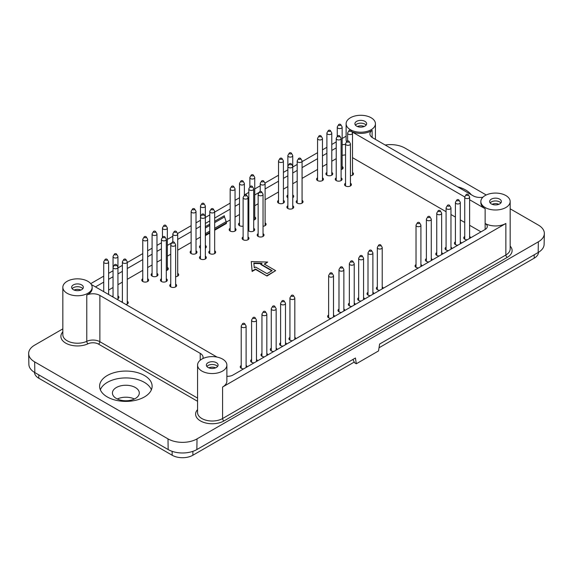 <?xml version="1.0" encoding="UTF-8"?>
<svg xmlns="http://www.w3.org/2000/svg" width="573" height="573" viewBox="0 0 573 573"><rect width="100%" height="100%" fill="white"/><g stroke="black" fill="none" stroke-linecap="round" stroke-linejoin="round"><path stroke-width="0.86" d="M351.779 131.718L464.767 196.954M469.616 199.755L485.138 208.715A14.654 8.459 0 0 1 480.847 202.727L480.847 201.531A14.654 8.459 180 0 1 495.502 193.072A14.654 8.459 180 0 1 510.163 201.531A14.654 8.459 180 0 1 501.11 209.353A14.654 8.459 180 0 1 485.138 207.519A14.654 8.459 180 0 1 480.847 201.531M91.343 284.523L217.038 357.086M485.138 229.458L485.138 223.47A7.327 4.233 0 0 1 487.286 226.464A7.327 4.233 0 0 1 485.138 229.458L232.953 375.057A7.327 4.233 180 0 1 226.879 376.26M336.222 147.898L331.781 150.463M326.897 153.278L322.456 155.849M317.564 158.664L302.071 167.61M297.186 170.432L292.746 172.996M287.861 175.818L283.413 178.382M278.528 181.204L265.106 188.954M259.247 192.335L254.741 194.935M248.818 198.358L248.009 198.824M239.493 203.744L235.052 206.309M230.167 209.131L214.667 218.077M209.782 220.892L205.342 223.456M200.457 226.278L196.016 228.842M191.131 231.664L177.702 239.414M171.843 242.802L167.337 245.402M161.421 248.818L156.973 251.382M152.089 254.204L147.648 256.768M142.763 259.59L127.263 268.536M122.378 271.358L117.938 273.923M113.053 276.738L108.612 279.309M103.727 282.124L95.462 286.901M215.57 367.866A5.128 2.958 0 0 0 208.88 367.866M492.157 204.31A5.128 2.958 180 0 1 498.847 204.31M217.568 366.476A5.866 3.388 0 0 0 208.078 365.481A5.866 3.388 0 0 0 206.882 366.476M490.166 202.928A5.866 3.388 180 0 1 491.362 201.932A5.866 3.388 180 0 1 500.845 202.928M74.153 290.074A5.128 2.958 180 0 1 80.843 290.074M364.12 126.526A5.128 2.958 0 0 0 357.43 126.526M208.078 362.688A5.866 3.388 0 0 0 206.366 365.08A5.866 3.388 0 0 0 212.225 368.468A5.866 3.388 0 0 0 218.091 365.08A5.866 3.388 0 0 0 214.467 361.957A5.866 3.388 0 0 0 208.078 362.688M491.362 199.139A5.866 3.388 180 0 1 497.751 198.408A5.866 3.388 180 0 1 501.368 201.531A5.866 3.388 180 0 1 495.502 204.919A5.866 3.388 180 0 1 489.643 201.531A5.866 3.388 180 0 1 491.362 199.139M72.155 288.692A5.866 3.388 180 0 1 73.351 287.696A5.866 3.388 180 0 1 82.834 288.692M366.118 125.143A5.866 3.388 0 0 0 356.628 124.148A5.866 3.388 0 0 0 355.432 125.143M352.975 359.429L354.58 362.773L356.306 363.776L378.538 350.934L379.613 344.051L538.176 252.5A20.291 11.711 0 0 0 544.121 244.363L544.35 233.591A20.521 11.847 0 0 0 538.341 225.067L510.163 208.801M222.589 359.099A14.654 8.459 0 0 0 206.617 357.266A14.654 8.459 0 0 0 197.57 365.08A14.654 8.459 0 0 0 212.225 373.546A14.654 8.459 0 0 0 226.879 365.08A14.654 8.459 0 0 0 222.589 359.099M214.667 222.625L224.537 216.923L226.17 221.644A2.929 1.69 60 0 1 226.392 222.84L226.392 223.47L214.667 230.239M205.342 233.318L205.442 233.612A2.929 1.69 60 0 1 205.664 234.808L205.664 235.439L209.782 233.061M226.879 365.08L226.879 381.038A14.654 8.459 180 0 1 222.589 387.026L505.866 223.47L505.866 254.985L222.589 418.534A14.654 8.459 180 0 1 206.617 420.374A14.654 8.459 180 0 1 197.57 412.553L197.57 365.08M92.153 287.295A14.654 8.459 180 0 1 77.498 295.761A14.654 8.459 180 0 1 62.837 287.295A14.654 8.459 180 0 1 71.89 279.481A14.654 8.459 180 0 1 87.862 281.314A14.654 8.459 180 0 1 92.153 287.295L92.153 288.491A14.654 8.459 0 0 1 86.774 295.045A9.77 5.644 0 0 1 99.867 295.424L200.221 353.362A9.77 5.644 180 0 1 203.086 357.351A9.77 5.644 180 0 1 202.849 358.576M81.638 289.687A5.866 3.388 180 0 1 75.249 290.425A5.866 3.388 180 0 1 71.632 287.295A5.866 3.388 180 0 1 77.498 283.914A5.866 3.388 180 0 1 83.357 287.295A5.866 3.388 180 0 1 81.638 289.687M351.7 131.589A14.654 8.459 180 0 0 372.121 130.3A9.77 5.644 180 0 0 369.914 133.867A9.77 5.644 180 0 0 372.779 137.857L473.133 195.801A9.77 5.644 0 0 0 482.91 197.205M364.922 126.139A5.866 3.388 0 0 0 366.634 123.747A5.866 3.388 0 0 0 360.775 120.366A5.866 3.388 0 0 0 354.909 123.747A5.866 3.388 0 0 0 358.533 126.877A5.866 3.388 0 0 0 364.922 126.139M62.837 328.866L34.659 345.139A20.521 11.847 0 0 0 28.65 353.663L28.879 364.428A20.291 11.711 0 0 0 34.824 372.572L168.168 449.554A20.291 11.711 180 0 0 196.861 449.554L355.432 358.01L356.306 363.776M28.65 353.663A20.521 11.847 0 0 0 34.659 361.892L168.004 438.882A20.521 11.847 180 0 0 197.026 438.882L538.341 241.82A20.521 11.847 0 0 0 544.35 233.591M385.171 145.012A20.521 11.847 180 0 1 404.996 148.085L486.226 194.985M224.537 216.923A2.929 1.69 60 0 1 224.315 215.727L214.667 221.3M485.138 208.715L485.138 223.47A14.654 8.459 0 0 0 505.866 223.47M471.228 194.698A26.265 15.163 0 0 0 465.713 190.014A26.265 15.163 0 0 0 457.598 186.827M144.432 375.501A26.265 15.163 0 0 0 115.66 372.257A26.265 15.163 0 0 0 99.602 386.41A26.265 15.163 0 0 0 125.859 401.387A26.265 15.163 0 0 0 152.117 386.41A26.265 15.163 0 0 0 144.432 375.501M151.379 389.805A26.114 15.077 0 0 0 144.324 382.341A26.114 15.077 0 0 0 118.504 378.538A26.114 15.077 0 0 0 100.339 389.805M350.411 129.734A14.654 8.459 0 0 0 366.383 131.568A14.654 8.459 0 0 0 375.43 123.747A14.654 8.459 0 0 0 360.775 115.288A14.654 8.459 0 0 0 346.121 123.747A14.654 8.459 0 0 0 350.411 129.734M342.145 144.84A7.327 4.233 180 0 1 345.548 144.453M346.629 141.911A14.654 8.459 180 0 1 346.121 139.705L346.121 123.747M90.72 283.649L103.727 276.143M108.612 273.321L113.053 270.757M117.938 267.935L122.378 265.371M127.263 262.549L142.763 253.603M147.648 250.781L152.089 248.216M156.973 245.402L161.421 242.837M167.337 239.414L172.817 236.255M177.523 233.54L191.131 225.683M196.016 222.861L200.457 220.297M205.342 217.475L209.782 214.911M214.667 212.089L230.167 203.143M235.052 200.321L239.493 197.757M244.377 194.935L248.818 192.37M254.741 188.954L260.221 185.788M264.919 183.081L278.528 175.223M283.413 172.401L287.861 169.837M292.746 167.015L297.186 164.451M302.071 161.629L317.564 152.683M322.456 149.861L326.897 147.297M331.781 144.475L336.222 141.911M342.145 138.494L346.121 136.202M116.362 398.493A13.437 7.757 180 0 1 112.423 393.006A13.437 7.757 180 0 1 125.859 385.249A13.437 7.757 180 0 1 139.296 393.006A13.437 7.757 180 0 1 131.002 400.176A13.437 7.757 180 0 1 116.362 398.493M117.307 398.987A13.437 7.757 180 0 1 134.411 398.987M379.032 347.761L534.194 258.179A14.654 8.459 0 0 0 538.484 252.321M34.516 372.386A14.654 8.459 0 0 0 38.806 378.244L172.151 455.234A14.654 8.459 0 0 0 192.879 455.234L354.243 362.072M271.817 270.843L260.765 264.461L262.069 263.308L253.846 263.057L254.276 267.806L255.579 267.054L266.982 273.636L272.161 270.642L260.765 264.06M261.41 263.687L253.882 263.458M266.982 275.627L275.62 270.642L264.217 264.06L267.67 262.069L251.261 261.567L252.127 271.043L255.579 269.045L266.982 276.028L275.62 270.642M264.561 264.26L267.67 262.069M251.261 261.567L252.127 271.444L255.579 269.446L266.982 276.028M252.127 271.043L252.127 271.444M255.579 269.045L255.579 269.446M336.222 158.664L331.781 161.228M326.897 164.05L322.456 166.614M317.564 169.436L302.071 178.382M297.186 181.204L292.746 183.768M287.861 186.59L283.413 189.154M278.528 191.976L265.106 199.726M258.151 203.744L254.741 205.707M248.818 209.131L248.009 209.596M239.493 214.51L235.052 217.074M230.167 219.896L226.306 222.123M200.457 237.05L196.016 239.614M191.131 242.436L177.702 250.186M170.747 254.204L167.337 256.167M161.421 259.59L156.973 262.155M152.089 264.977L147.648 267.541M142.763 270.356L127.263 279.309M122.378 282.124L117.938 284.688M113.053 287.51L108.612 290.074M345.548 154.989A6.353 3.667 0 0 0 342.145 155.448M480.998 231.85L469.616 225.282M464.732 222.46L460.291 219.896M455.406 217.074L450.965 214.51M446.08 211.695L352.51 157.668M332.29 174.808A3.417 1.977 0 0 0 331.781 174.421M326.897 174.421A3.417 1.977 0 0 0 326.388 174.808M326.897 172.43A3.417 1.977 0 0 0 325.915 173.812A3.417 1.977 0 0 0 326.918 175.209A3.417 1.977 0 0 0 330.642 175.632A3.417 1.977 0 0 0 332.755 173.812A3.417 1.977 0 0 0 331.781 172.43M350.941 185.58A3.417 1.977 0 0 0 350.432 185.194M345.548 185.194A3.417 1.977 0 0 0 345.039 185.58M345.548 183.202A3.417 1.977 0 0 0 344.574 184.578A3.417 1.977 0 0 0 345.576 185.974A3.417 1.977 0 0 0 349.301 186.404A3.417 1.977 0 0 0 351.414 184.578A3.417 1.977 0 0 0 350.432 183.202M293.254 197.348A3.417 1.977 0 0 0 292.746 196.962M287.861 196.962A3.417 1.977 0 0 0 287.345 197.348M292.746 197.728A3.417 1.977 0 0 0 293.72 196.346A3.417 1.977 0 0 0 292.746 194.963M287.861 194.963A3.417 1.977 0 0 0 286.88 196.346A3.417 1.977 0 0 0 287.861 197.728M283.921 202.727A3.417 1.977 0 0 0 283.413 202.348M278.528 202.348A3.417 1.977 0 0 0 278.02 202.727M278.528 200.349A3.417 1.977 0 0 0 277.554 201.732A3.417 1.977 0 0 0 278.557 203.129A3.417 1.977 0 0 0 282.281 203.558A3.417 1.977 0 0 0 284.394 201.732A3.417 1.977 0 0 0 283.413 200.349M255.25 219.287A3.417 1.977 0 0 0 254.741 218.9M253.703 220.089A3.417 1.977 0 0 0 255.723 218.284A3.417 1.977 0 0 0 254.741 216.909M239.493 224.881A3.417 1.977 0 0 0 238.984 225.268M239.493 222.89A3.417 1.977 0 0 0 238.518 224.272A3.417 1.977 0 0 0 239.514 225.669A3.417 1.977 0 0 0 243.117 226.12M263.544 236.04A3.417 1.977 0 0 0 263.036 235.653M258.151 235.653A3.417 1.977 0 0 0 257.642 236.04M258.151 233.662A3.417 1.977 0 0 0 257.17 235.045A3.417 1.977 0 0 0 258.172 236.441A3.417 1.977 0 0 0 261.897 236.864A3.417 1.977 0 0 0 264.01 235.045A3.417 1.977 0 0 0 263.036 233.662M248.517 239.328A3.417 1.977 0 0 0 248.009 238.948M243.117 238.948A3.417 1.977 0 0 0 242.608 239.328M243.117 236.95A3.417 1.977 0 0 0 242.143 238.332A3.417 1.977 0 0 0 243.145 239.729A3.417 1.977 0 0 0 246.87 240.159A3.417 1.977 0 0 0 248.983 238.332A3.417 1.977 0 0 0 248.009 236.95M215.176 253.194A3.417 1.977 0 0 0 214.667 252.808M209.782 252.808A3.417 1.977 0 0 0 209.274 253.194M209.782 250.809A3.417 1.977 0 0 0 208.808 252.192A3.417 1.977 0 0 0 209.804 253.588A3.417 1.977 0 0 0 213.536 254.018A3.417 1.977 0 0 0 215.649 252.192A3.417 1.977 0 0 0 214.667 250.809M205.85 258.573A3.417 1.977 0 0 0 205.342 258.194M200.457 258.194A3.417 1.977 0 0 0 199.948 258.573M200.457 256.195A3.417 1.977 0 0 0 199.476 257.578A3.417 1.977 0 0 0 200.478 258.975A3.417 1.977 0 0 0 204.21 259.404A3.417 1.977 0 0 0 206.316 257.578A3.417 1.977 0 0 0 205.342 256.195M178.21 275.728A3.417 1.977 0 0 0 177.702 275.348M175.632 276.695A3.417 1.977 0 0 0 178.683 274.732A3.417 1.977 0 0 0 177.702 273.35M166.815 281.114A3.417 1.977 0 0 0 166.306 280.727M161.421 280.727A3.417 1.977 0 0 0 160.913 281.114M161.421 278.736A3.417 1.977 0 0 0 160.44 280.118A3.417 1.977 0 0 0 161.443 281.515A3.417 1.977 0 0 0 165.167 281.945A3.417 1.977 0 0 0 167.28 280.118A3.417 1.977 0 0 0 166.306 278.736M148.156 281.114A3.417 1.977 0 0 0 147.648 280.727M142.763 280.727A3.417 1.977 0 0 0 142.254 281.114M142.763 278.736A3.417 1.977 0 0 0 141.789 280.118A3.417 1.977 0 0 0 142.784 281.515A3.417 1.977 0 0 0 146.516 281.945A3.417 1.977 0 0 0 148.629 280.118A3.417 1.977 0 0 0 147.648 278.736M127.779 303.654A3.417 1.977 0 0 0 127.263 303.267M125.974 304.514A3.417 1.977 0 0 0 128.245 302.659A3.417 1.977 0 0 0 127.263 301.276M122.378 301.276A3.417 1.977 0 0 0 121.605 301.992M241.219 367.494A3.417 1.977 0 0 0 240.71 367.873M241.219 365.495A3.417 1.977 0 0 0 240.245 366.878A3.417 1.977 0 0 0 241.247 368.274A3.417 1.977 0 0 0 243.697 368.854M247.085 366.899A3.417 1.977 0 0 0 247.085 366.878A3.417 1.977 0 0 0 246.104 365.495M251.583 361.506A3.417 1.977 0 0 0 251.074 361.892M251.583 359.515A3.417 1.977 0 0 0 250.609 360.897A3.417 1.977 0 0 0 251.611 362.294A3.417 1.977 0 0 0 254.061 362.867M257.449 360.918A3.417 1.977 0 0 0 257.449 360.897A3.417 1.977 0 0 0 256.468 359.515M261.947 355.525A3.417 1.977 0 0 0 261.438 355.912M261.947 353.527A3.417 1.977 0 0 0 260.973 354.909A3.417 1.977 0 0 0 261.976 356.306A3.417 1.977 0 0 0 264.425 356.886M267.813 354.931A3.417 1.977 0 0 0 267.813 354.909A3.417 1.977 0 0 0 266.832 353.527M271.273 350.139A3.417 1.977 0 0 0 270.764 350.526M271.273 348.148A3.417 1.977 0 0 0 270.298 349.523A3.417 1.977 0 0 0 271.301 350.92A3.417 1.977 0 0 0 273.751 351.5M277.139 349.544A3.417 1.977 0 0 0 277.139 349.523A3.417 1.977 0 0 0 276.157 348.148M280.605 344.753A3.417 1.977 0 0 0 280.097 345.139M280.605 342.761A3.417 1.977 0 0 0 279.624 344.144A3.417 1.977 0 0 0 280.627 345.54A3.417 1.977 0 0 0 283.083 346.113M286.464 344.158A3.417 1.977 0 0 0 286.464 344.144A3.417 1.977 0 0 0 285.49 342.761M289.931 339.366A3.417 1.977 0 0 0 289.422 339.753M289.931 337.375A3.417 1.977 0 0 0 288.95 338.758A3.417 1.977 0 0 0 289.952 340.154A3.417 1.977 0 0 0 292.409 340.727M295.79 338.779A3.417 1.977 0 0 0 295.79 338.758A3.417 1.977 0 0 0 294.816 337.375M328.623 317.034A3.417 1.977 0 0 0 328.114 317.413M328.623 315.035A3.417 1.977 0 0 0 327.641 316.418A3.417 1.977 0 0 0 328.644 317.814A3.417 1.977 0 0 0 331.101 318.395M334.482 316.439A3.417 1.977 0 0 0 334.482 316.418A3.417 1.977 0 0 0 333.507 315.035M338.987 311.046A3.417 1.977 0 0 0 338.478 311.433M338.987 309.055A3.417 1.977 0 0 0 338.006 310.437A3.417 1.977 0 0 0 339.008 311.827A3.417 1.977 0 0 0 341.465 312.407M344.846 310.451A3.417 1.977 0 0 0 344.846 310.437A3.417 1.977 0 0 0 343.872 309.055M349.351 305.065A3.417 1.977 0 0 0 348.842 305.445M349.351 303.067A3.417 1.977 0 0 0 348.37 304.449A3.417 1.977 0 0 0 349.372 305.846A3.417 1.977 0 0 0 351.829 306.426M355.21 304.471A3.417 1.977 0 0 0 355.21 304.449A3.417 1.977 0 0 0 354.236 303.067M358.677 299.679A3.417 1.977 0 0 0 358.168 300.066M358.677 297.681A3.417 1.977 0 0 0 357.702 299.063A3.417 1.977 0 0 0 358.698 300.46A3.417 1.977 0 0 0 361.155 301.04M364.543 299.085A3.417 1.977 0 0 0 364.543 299.063A3.417 1.977 0 0 0 363.561 297.681M368.002 294.293A3.417 1.977 0 0 0 367.494 294.68M368.002 292.302A3.417 1.977 0 0 0 367.028 293.677A3.417 1.977 0 0 0 368.031 295.074A3.417 1.977 0 0 0 370.48 295.654M373.868 293.698A3.417 1.977 0 0 0 373.868 293.677A3.417 1.977 0 0 0 372.887 292.302M377.335 288.907A3.417 1.977 0 0 0 376.826 289.293M377.335 286.915A3.417 1.977 0 0 0 376.354 288.298A3.417 1.977 0 0 0 377.356 289.694A3.417 1.977 0 0 0 379.806 290.267M383.194 288.312A3.417 1.977 0 0 0 383.194 288.298A3.417 1.977 0 0 0 382.22 286.915M416.027 266.567A3.417 1.977 0 0 0 415.518 266.954M416.027 264.576A3.417 1.977 0 0 0 415.045 265.958A3.417 1.977 0 0 0 416.048 267.355A3.417 1.977 0 0 0 418.498 267.928M421.886 265.979A3.417 1.977 0 0 0 421.886 265.958A3.417 1.977 0 0 0 420.911 264.576M426.391 260.586A3.417 1.977 0 0 0 425.875 260.973M426.391 258.588A3.417 1.977 0 0 0 425.41 259.97A3.417 1.977 0 0 0 426.412 261.367A3.417 1.977 0 0 0 428.862 261.947M432.25 259.992A3.417 1.977 0 0 0 432.25 259.97A3.417 1.977 0 0 0 431.276 258.588M436.748 254.605A3.417 1.977 0 0 0 436.239 254.985M436.748 252.607A3.417 1.977 0 0 0 435.774 253.989A3.417 1.977 0 0 0 436.776 255.386A3.417 1.977 0 0 0 439.226 255.966M442.614 254.011A3.417 1.977 0 0 0 442.614 253.989A3.417 1.977 0 0 0 441.64 252.607M446.08 249.219A3.417 1.977 0 0 0 445.572 249.599M446.08 247.221A3.417 1.977 0 0 0 445.099 248.603A3.417 1.977 0 0 0 446.102 250A3.417 1.977 0 0 0 448.559 250.58M451.939 248.625A3.417 1.977 0 0 0 451.939 248.603A3.417 1.977 0 0 0 450.965 247.221M455.406 243.833A3.417 1.977 0 0 0 454.898 244.22M455.406 241.835A3.417 1.977 0 0 0 454.432 243.217A3.417 1.977 0 0 0 455.428 244.614A3.417 1.977 0 0 0 457.884 245.194M461.272 243.239A3.417 1.977 0 0 0 461.272 243.217A3.417 1.977 0 0 0 460.291 241.835M464.732 238.447A3.417 1.977 0 0 0 464.223 238.834M464.732 236.456A3.417 1.977 0 0 0 463.758 237.831A3.417 1.977 0 0 0 464.76 239.228A3.417 1.977 0 0 0 467.21 239.808M470.598 237.852A3.417 1.977 0 0 0 470.598 237.831A3.417 1.977 0 0 0 469.616 236.456M118.446 298.268A3.417 1.977 0 0 0 117.938 297.881M117.938 298.655A3.417 1.977 0 0 0 118.919 297.272A3.417 1.977 0 0 0 117.938 295.89M113.053 295.89A3.417 1.977 0 0 0 112.272 296.606M176.14 286.5A3.417 1.977 0 0 0 175.632 286.113M170.747 286.113A3.417 1.977 0 0 0 170.238 286.5M170.747 284.122A3.417 1.977 0 0 0 169.766 285.504A3.417 1.977 0 0 0 170.768 286.901A3.417 1.977 0 0 0 174.5 287.324A3.417 1.977 0 0 0 176.606 285.504A3.417 1.977 0 0 0 175.632 284.122M157.482 275.728A3.417 1.977 0 0 0 156.973 275.348M152.089 275.348A3.417 1.977 0 0 0 151.58 275.728M152.089 273.35A3.417 1.977 0 0 0 151.114 274.732A3.417 1.977 0 0 0 152.117 276.129A3.417 1.977 0 0 0 155.842 276.558A3.417 1.977 0 0 0 157.955 274.732A3.417 1.977 0 0 0 156.973 273.35M167.846 269.747A3.417 1.977 0 0 0 167.337 269.36M166.306 270.549A3.417 1.977 0 0 0 168.319 268.751A3.417 1.977 0 0 0 167.337 267.369M196.525 253.194A3.417 1.977 0 0 0 196.016 252.808M191.131 252.808A3.417 1.977 0 0 0 190.616 253.194M191.131 250.809A3.417 1.977 0 0 0 190.15 252.192A3.417 1.977 0 0 0 191.153 253.588A3.417 1.977 0 0 0 194.877 254.018A3.417 1.977 0 0 0 196.99 252.192A3.417 1.977 0 0 0 196.016 250.809M205.85 247.808A3.417 1.977 0 0 0 205.342 247.421M200.457 247.421A3.417 1.977 0 0 0 199.948 247.808M203.938 203.601A1.096 0.637 180 0 1 202.899 204.439A1.096 0.637 180 0 1 201.861 203.601A1.096 0.637 180 0 1 203.673 203.358A1.096 0.637 180 0 1 203.938 203.601L205.206 205.693A2.442 1.411 180 0 1 205.342 206.158L205.342 248.188A3.417 1.977 0 0 0 206.316 246.813A3.417 1.977 0 0 0 205.342 245.43M200.457 245.43A3.417 1.977 0 0 0 199.476 246.813A3.417 1.977 0 0 0 200.457 248.188L200.457 206.158A2.442 1.411 180 0 1 200.593 205.693L201.861 203.601M235.56 230.654A3.417 1.977 0 0 0 235.052 230.267M230.167 230.267A3.417 1.977 0 0 0 229.658 230.654M230.167 228.276A3.417 1.977 0 0 0 229.186 229.658A3.417 1.977 0 0 0 230.188 231.055A3.417 1.977 0 0 0 233.92 231.478A3.417 1.977 0 0 0 236.026 229.658A3.417 1.977 0 0 0 235.052 228.276M254.211 230.654A3.417 1.977 0 0 0 253.703 230.267M248.818 230.267A3.417 1.977 0 0 0 248.31 230.654M248.009 230.26A3.417 1.977 0 0 0 248.847 231.055A3.417 1.977 0 0 0 252.571 231.478A3.417 1.977 0 0 0 254.684 229.658A3.417 1.977 0 0 0 253.703 228.276M248.818 228.276A3.417 1.977 0 0 0 248.009 229.057M265.614 225.268A3.417 1.977 0 0 0 265.106 224.881M263.036 226.235A3.417 1.977 0 0 0 266.08 224.272A3.417 1.977 0 0 0 265.106 222.89M293.254 208.114A3.417 1.977 0 0 0 292.746 207.734M287.861 207.734A3.417 1.977 0 0 0 287.345 208.114M287.861 205.736A3.417 1.977 0 0 0 286.88 207.118A3.417 1.977 0 0 0 287.882 208.515A3.417 1.977 0 0 0 291.607 208.944A3.417 1.977 0 0 0 293.72 207.118A3.417 1.977 0 0 0 292.746 205.736M302.58 202.727A3.417 1.977 0 0 0 302.071 202.348M297.186 202.348A3.417 1.977 0 0 0 296.678 202.727M297.186 200.349A3.417 1.977 0 0 0 296.205 201.732A3.417 1.977 0 0 0 297.208 203.129A3.417 1.977 0 0 0 300.94 203.558A3.417 1.977 0 0 0 303.045 201.732A3.417 1.977 0 0 0 302.071 200.349M322.964 180.194A3.417 1.977 0 0 0 322.456 179.807M317.564 179.807A3.417 1.977 0 0 0 317.055 180.194M317.564 177.816A3.417 1.977 0 0 0 316.59 179.199A3.417 1.977 0 0 0 317.592 180.588A3.417 1.977 0 0 0 321.317 181.018A3.417 1.977 0 0 0 323.43 179.199A3.417 1.977 0 0 0 322.456 177.816M341.615 180.194A3.417 1.977 0 0 0 341.107 179.807M336.222 179.807A3.417 1.977 0 0 0 335.714 180.194M336.222 177.816A3.417 1.977 0 0 0 335.248 179.199A3.417 1.977 0 0 0 336.244 180.588A3.417 1.977 0 0 0 339.975 181.018A3.417 1.977 0 0 0 342.088 179.199A3.417 1.977 0 0 0 341.107 177.816M353.018 174.808A3.417 1.977 0 0 0 352.51 174.421M350.432 175.775A3.417 1.977 0 0 0 353.484 173.812A3.417 1.977 0 0 0 352.51 172.43M341.107 169.629A3.417 1.977 0 0 0 343.12 167.825A3.417 1.977 0 0 0 342.145 166.442M342.654 168.827A3.417 1.977 0 0 0 342.145 168.441M331.839 272.97A1.096 0.637 180 0 1 332.104 273.206A1.096 0.637 180 0 1 331.065 274.052A1.096 0.637 180 0 1 330.027 273.206A1.096 0.637 180 0 1 331.839 272.97M332.104 273.206L333.371 275.305A2.442 1.411 180 0 1 333.507 275.771A2.442 1.411 180 0 1 331.065 277.182A2.442 1.411 180 0 1 328.623 275.771A2.442 1.411 180 0 1 328.759 275.305L330.027 273.206M340.649 266.982A1.096 0.637 180 0 1 342.468 267.226A1.096 0.637 180 0 1 341.429 268.064A1.096 0.637 180 0 1 340.391 267.226A1.096 0.637 180 0 1 340.649 266.982M342.468 267.226L343.736 269.317A2.442 1.411 180 0 1 343.872 269.783A2.442 1.411 180 0 1 341.429 271.194A2.442 1.411 180 0 1 338.987 269.783A2.442 1.411 180 0 1 339.123 269.317L340.391 267.226M283.821 300.689A1.096 0.637 180 0 1 284.086 300.932A1.096 0.637 180 0 1 283.048 301.77A1.096 0.637 180 0 1 282.009 300.932A1.096 0.637 180 0 1 283.821 300.689M284.086 300.932L285.354 303.024A2.442 1.411 180 0 1 285.49 303.489A2.442 1.411 180 0 1 283.048 304.9A2.442 1.411 180 0 1 280.605 303.489A2.442 1.411 180 0 1 280.741 303.024L282.009 300.932M291.593 295.303A1.096 0.637 180 0 1 293.412 295.546A1.096 0.637 180 0 1 292.373 296.391A1.096 0.637 180 0 1 291.335 295.546A1.096 0.637 180 0 1 291.593 295.303M293.412 295.546L294.68 297.638A2.442 1.411 180 0 1 294.816 298.103A2.442 1.411 180 0 1 292.373 299.514A2.442 1.411 180 0 1 289.931 298.103A2.442 1.411 180 0 1 290.067 297.638L291.335 295.546M371.225 250.229A1.096 0.637 180 0 1 371.483 250.465A1.096 0.637 180 0 1 370.445 251.311A1.096 0.637 180 0 1 369.406 250.465A1.096 0.637 180 0 1 371.225 250.229M371.483 250.465L372.751 252.564A2.442 1.411 180 0 1 372.887 253.03A2.442 1.411 180 0 1 370.445 254.441A2.442 1.411 180 0 1 368.002 253.03A2.442 1.411 180 0 1 368.138 252.564L369.406 250.465M378.997 244.843A1.096 0.637 180 0 1 380.816 245.086A1.096 0.637 180 0 1 379.777 245.924A1.096 0.637 180 0 1 378.739 245.086A1.096 0.637 180 0 1 378.997 244.843M380.816 245.086L382.084 247.178A2.442 1.411 180 0 1 382.22 247.643A2.442 1.411 180 0 1 379.777 249.054A2.442 1.411 180 0 1 377.335 247.643A2.442 1.411 180 0 1 377.471 247.178L378.739 245.086M352.567 261.002A1.096 0.637 180 0 1 352.832 261.238A1.096 0.637 180 0 1 351.793 262.083A1.096 0.637 180 0 1 350.755 261.238A1.096 0.637 180 0 1 352.567 261.002M352.832 261.238L354.1 263.336A2.442 1.411 180 0 1 354.236 263.802A2.442 1.411 180 0 1 351.793 265.213A2.442 1.411 180 0 1 349.351 263.802A2.442 1.411 180 0 1 349.487 263.336L350.755 261.238M360.345 255.615A1.096 0.637 180 0 1 362.157 255.852A1.096 0.637 180 0 1 361.119 256.697A1.096 0.637 180 0 1 360.08 255.852A1.096 0.637 180 0 1 360.345 255.615M362.157 255.852L363.425 257.95A2.442 1.411 180 0 1 363.561 258.416A2.442 1.411 180 0 1 361.119 259.827A2.442 1.411 180 0 1 358.677 258.416A2.442 1.411 180 0 1 358.813 257.95L360.08 255.852M106.943 259.204A1.096 0.637 180 0 1 107.208 259.447A1.096 0.637 180 0 1 106.17 260.285A1.096 0.637 180 0 1 105.131 259.447A1.096 0.637 180 0 1 106.943 259.204M107.208 259.447L108.476 261.539A2.442 1.411 180 0 1 108.612 262.004A2.442 1.411 180 0 1 106.17 263.415A2.442 1.411 180 0 1 103.727 262.004A2.442 1.411 180 0 1 103.863 261.539L105.131 259.447M114.722 264.59A1.096 0.637 180 0 1 116.534 264.826A1.096 0.637 180 0 1 115.495 265.671A1.096 0.637 180 0 1 114.457 264.826A1.096 0.637 180 0 1 114.722 264.59M116.534 264.826L117.802 266.925A2.442 1.411 180 0 1 117.938 267.39A2.442 1.411 180 0 1 115.495 268.801A2.442 1.411 180 0 1 113.053 267.39A2.442 1.411 180 0 1 113.189 266.925L114.457 264.826M114.722 253.818A1.096 0.637 180 0 1 116.534 254.061A1.096 0.637 180 0 1 115.495 254.906A1.096 0.637 180 0 1 114.457 254.061A1.096 0.637 180 0 1 114.722 253.818M116.534 254.061L117.802 256.152A2.442 1.411 180 0 1 117.938 256.618A2.442 1.411 180 0 1 115.495 258.029A2.442 1.411 180 0 1 113.053 256.618A2.442 1.411 180 0 1 113.189 256.152L114.457 254.061M125.602 259.204A1.096 0.637 180 0 1 125.859 259.447A1.096 0.637 180 0 1 124.821 260.285A1.096 0.637 180 0 1 123.789 259.447A1.096 0.637 180 0 1 125.602 259.204M125.859 259.447L127.127 261.539A2.442 1.411 180 0 1 127.263 262.004A2.442 1.411 180 0 1 124.821 263.415A2.442 1.411 180 0 1 122.378 262.004A2.442 1.411 180 0 1 122.515 261.539L123.789 259.447M265.17 311.461A1.096 0.637 180 0 1 265.428 311.698A1.096 0.637 180 0 1 264.389 312.543A1.096 0.637 180 0 1 263.351 311.698A1.096 0.637 180 0 1 265.17 311.461M265.428 311.698L266.696 313.796A2.442 1.411 180 0 1 266.832 314.262A2.442 1.411 180 0 1 264.389 315.673A2.442 1.411 180 0 1 261.947 314.262A2.442 1.411 180 0 1 262.083 313.796L263.351 311.698M272.941 306.075A1.096 0.637 180 0 1 274.754 306.311A1.096 0.637 180 0 1 273.715 307.157A1.096 0.637 180 0 1 272.684 306.311A1.096 0.637 180 0 1 272.941 306.075M274.754 306.311L276.021 308.41A2.442 1.411 180 0 1 276.157 308.876A2.442 1.411 180 0 1 273.715 310.287A2.442 1.411 180 0 1 271.273 308.876A2.442 1.411 180 0 1 271.409 308.41L272.684 306.311M244.442 323.43A1.096 0.637 180 0 1 244.7 323.666A1.096 0.637 180 0 1 243.661 324.511A1.096 0.637 180 0 1 242.623 323.666A1.096 0.637 180 0 1 244.442 323.43M244.7 323.666L245.967 325.765A2.442 1.411 180 0 1 246.104 326.23A2.442 1.411 180 0 1 243.661 327.641A2.442 1.411 180 0 1 241.219 326.23A2.442 1.411 180 0 1 241.355 325.765L242.623 323.666M253.252 317.442A1.096 0.637 180 0 1 255.064 317.686A1.096 0.637 180 0 1 254.025 318.531A1.096 0.637 180 0 1 252.987 317.686A1.096 0.637 180 0 1 253.252 317.442M255.064 317.686L256.332 319.777A2.442 1.411 180 0 1 256.468 320.243A2.442 1.411 180 0 1 254.025 321.654A2.442 1.411 180 0 1 251.583 320.243A2.442 1.411 180 0 1 251.719 319.777L252.987 317.686M438.417 210.542A1.096 0.637 180 0 1 440.229 210.778A1.096 0.637 180 0 1 439.197 211.623A1.096 0.637 180 0 1 438.159 210.778A1.096 0.637 180 0 1 438.417 210.542M440.229 210.778L441.504 212.877A2.442 1.411 180 0 1 441.64 213.342A2.442 1.411 180 0 1 439.197 214.753A2.442 1.411 180 0 1 436.748 213.342A2.442 1.411 180 0 1 436.891 212.877L438.159 210.778M449.296 205.155A1.096 0.637 180 0 1 449.561 205.392A1.096 0.637 180 0 1 448.523 206.237A1.096 0.637 180 0 1 447.484 205.392A1.096 0.637 180 0 1 449.296 205.155M449.561 205.392L450.829 207.49A2.442 1.411 180 0 1 450.965 207.956A2.442 1.411 180 0 1 448.523 209.367A2.442 1.411 180 0 1 446.08 207.956A2.442 1.411 180 0 1 446.217 207.49L447.484 205.392M417.688 222.503A1.096 0.637 180 0 1 419.508 222.747A1.096 0.637 180 0 1 418.469 223.592A1.096 0.637 180 0 1 417.43 222.747A1.096 0.637 180 0 1 417.688 222.503M419.508 222.747L420.775 224.845A2.442 1.411 180 0 1 420.911 225.304A2.442 1.411 180 0 1 418.469 226.715A2.442 1.411 180 0 1 416.027 225.304A2.442 1.411 180 0 1 416.163 224.845L417.43 222.747M429.607 216.522A1.096 0.637 180 0 1 429.865 216.759A1.096 0.637 180 0 1 428.833 217.604A1.096 0.637 180 0 1 427.795 216.759A1.096 0.637 180 0 1 429.607 216.522M429.865 216.759L431.14 218.857A2.442 1.411 180 0 1 431.276 219.323A2.442 1.411 180 0 1 428.833 220.734A2.442 1.411 180 0 1 426.391 219.323A2.442 1.411 180 0 1 426.527 218.857L427.795 216.759M457.075 199.769A1.096 0.637 180 0 1 458.887 200.006A1.096 0.637 180 0 1 457.848 200.851A1.096 0.637 180 0 1 456.81 200.006A1.096 0.637 180 0 1 457.075 199.769M458.887 200.006L460.155 202.104A2.442 1.411 180 0 1 460.291 202.57A2.442 1.411 180 0 1 457.848 203.981A2.442 1.411 180 0 1 455.406 202.57A2.442 1.411 180 0 1 455.542 202.104L456.81 200.006M467.955 194.383A1.096 0.637 180 0 1 468.213 194.619A1.096 0.637 180 0 1 467.174 195.465A1.096 0.637 180 0 1 466.135 194.619A1.096 0.637 180 0 1 467.955 194.383M468.213 194.619L469.48 196.718A2.442 1.411 180 0 1 469.616 197.184A2.442 1.411 180 0 1 467.174 198.595A2.442 1.411 180 0 1 464.732 197.184A2.442 1.411 180 0 1 464.868 196.718L466.135 194.619M320.787 135.744A1.096 0.637 180 0 1 321.045 135.987A1.096 0.637 180 0 1 320.013 136.825A1.096 0.637 180 0 1 318.975 135.987A1.096 0.637 180 0 1 320.787 135.744M321.045 135.987L322.312 138.079A2.442 1.411 180 0 1 322.456 138.544A2.442 1.411 180 0 1 320.013 139.955A2.442 1.411 180 0 1 317.564 138.544A2.442 1.411 180 0 1 317.707 138.079L318.975 135.987M291.077 152.898A1.096 0.637 180 0 1 291.335 153.134A1.096 0.637 180 0 1 290.303 153.979A1.096 0.637 180 0 1 289.265 153.134A1.096 0.637 180 0 1 291.077 152.898M291.335 153.134L292.61 155.233A2.442 1.411 180 0 1 292.746 155.698A2.442 1.411 180 0 1 290.303 157.109A2.442 1.411 180 0 1 287.861 155.698A2.442 1.411 180 0 1 287.997 155.233L289.265 153.134M339.445 135.744A1.096 0.637 180 0 1 339.703 135.987A1.096 0.637 180 0 1 338.664 136.825A1.096 0.637 180 0 1 337.626 135.987A1.096 0.637 180 0 1 339.445 135.744M339.703 135.987L340.971 138.079A2.442 1.411 180 0 1 341.107 138.544A2.442 1.411 180 0 1 338.664 139.955A2.442 1.411 180 0 1 336.222 138.544A2.442 1.411 180 0 1 336.358 138.079L337.626 135.987M347.217 141.13A1.096 0.637 180 0 1 349.029 141.366A1.096 0.637 180 0 1 347.99 142.211A1.096 0.637 180 0 1 346.952 141.366A1.096 0.637 180 0 1 347.217 141.13M349.029 141.366L350.296 143.465A2.442 1.411 180 0 1 350.432 143.93A2.442 1.411 180 0 1 347.99 145.341A2.442 1.411 180 0 1 345.548 143.93A2.442 1.411 180 0 1 345.684 143.465L346.952 141.366M291.077 163.67A1.096 0.637 180 0 1 291.335 163.907A1.096 0.637 180 0 1 290.303 164.752A1.096 0.637 180 0 1 289.265 163.907A1.096 0.637 180 0 1 291.077 163.67M291.335 163.907L292.61 166.005A2.442 1.411 180 0 1 292.746 166.471A2.442 1.411 180 0 1 290.303 167.882A2.442 1.411 180 0 1 287.861 166.471A2.442 1.411 180 0 1 287.997 166.005L289.265 163.907M251.526 174.837A1.096 0.637 180 0 1 253.338 175.073A1.096 0.637 180 0 1 252.299 175.918A1.096 0.637 180 0 1 251.261 175.073A1.096 0.637 180 0 1 251.526 174.837M253.338 175.073L254.605 177.172A2.442 1.411 180 0 1 254.741 177.637A2.442 1.411 180 0 1 252.299 179.048A2.442 1.411 180 0 1 249.857 177.637A2.442 1.411 180 0 1 249.993 177.172L251.261 175.073M298.848 158.284A1.096 0.637 180 0 1 300.667 158.52A1.096 0.637 180 0 1 299.629 159.366A1.096 0.637 180 0 1 298.59 158.52A1.096 0.637 180 0 1 298.848 158.284M300.667 158.52L301.935 160.619A2.442 1.411 180 0 1 302.071 161.085A2.442 1.411 180 0 1 299.629 162.496A2.442 1.411 180 0 1 297.186 161.085A2.442 1.411 180 0 1 297.323 160.619L298.59 158.52M280.197 158.284A1.096 0.637 180 0 1 282.009 158.52A1.096 0.637 180 0 1 280.971 159.366A1.096 0.637 180 0 1 279.932 158.52A1.096 0.637 180 0 1 280.197 158.284M282.009 158.52L283.277 160.619A2.442 1.411 180 0 1 283.413 161.085A2.442 1.411 180 0 1 280.971 162.496A2.442 1.411 180 0 1 278.528 161.085A2.442 1.411 180 0 1 278.664 160.619L279.932 158.52M349.286 130.358A1.096 0.637 180 0 1 351.106 130.601A1.096 0.637 180 0 1 350.067 131.446A1.096 0.637 180 0 1 349.029 130.601A1.096 0.637 180 0 1 349.286 130.358M351.106 130.601L352.374 132.692A2.442 1.411 180 0 1 352.51 133.158A2.442 1.411 180 0 1 350.067 134.569A2.442 1.411 180 0 1 347.625 133.158A2.442 1.411 180 0 1 347.761 132.692L349.029 130.601M328.558 130.358A1.096 0.637 180 0 1 330.377 130.601A1.096 0.637 180 0 1 329.339 131.446A1.096 0.637 180 0 1 328.3 130.601A1.096 0.637 180 0 1 328.558 130.358M330.377 130.601L331.645 132.692A2.442 1.411 180 0 1 331.781 133.158A2.442 1.411 180 0 1 329.339 134.569A2.442 1.411 180 0 1 326.897 133.158A2.442 1.411 180 0 1 327.033 132.692L328.3 130.601M340.477 124.377A1.096 0.637 180 0 1 340.742 124.613A1.096 0.637 180 0 1 339.703 125.458A1.096 0.637 180 0 1 338.664 124.613A1.096 0.637 180 0 1 340.477 124.377M340.742 124.613L342.009 126.712A2.442 1.411 180 0 1 342.145 127.177A2.442 1.411 180 0 1 339.703 128.588A2.442 1.411 180 0 1 337.261 127.177A2.442 1.411 180 0 1 337.397 126.712L338.664 124.613M165.676 225.296A1.096 0.637 180 0 1 165.934 225.54A1.096 0.637 180 0 1 164.895 226.378A1.096 0.637 180 0 1 163.857 225.54A1.096 0.637 180 0 1 165.676 225.296M165.934 225.54L167.201 227.631A2.442 1.411 180 0 1 167.337 228.097A2.442 1.411 180 0 1 164.895 229.508A2.442 1.411 180 0 1 162.453 228.097A2.442 1.411 180 0 1 162.589 227.631L163.857 225.54M174.486 231.284A1.096 0.637 180 0 1 176.298 231.521A1.096 0.637 180 0 1 175.259 232.366A1.096 0.637 180 0 1 174.221 231.521A1.096 0.637 180 0 1 174.486 231.284M176.298 231.521L177.566 233.619A2.442 1.411 180 0 1 177.702 234.085A2.442 1.411 180 0 1 175.259 235.496A2.442 1.411 180 0 1 172.817 234.085A2.442 1.411 180 0 1 172.953 233.619L174.221 231.521M192.793 208.744A1.096 0.637 180 0 1 194.605 208.98A1.096 0.637 180 0 1 193.574 209.825A1.096 0.637 180 0 1 192.535 208.98A1.096 0.637 180 0 1 192.793 208.744M194.605 208.98L195.88 211.079A2.442 1.411 180 0 1 196.016 211.544A2.442 1.411 180 0 1 193.574 212.955A2.442 1.411 180 0 1 191.131 211.544A2.442 1.411 180 0 1 191.267 211.079L192.535 208.98M203.673 214.13A1.096 0.637 180 0 1 203.938 214.366A1.096 0.637 180 0 1 202.899 215.212A1.096 0.637 180 0 1 201.861 214.366A1.096 0.637 180 0 1 203.673 214.13M203.938 214.366L205.206 216.465A2.442 1.411 180 0 1 205.342 216.931A2.442 1.411 180 0 1 202.899 218.342A2.442 1.411 180 0 1 200.457 216.931A2.442 1.411 180 0 1 200.593 216.465L201.861 214.366M172.409 242.05A1.096 0.637 180 0 1 174.228 242.293A1.096 0.637 180 0 1 173.189 243.138A1.096 0.637 180 0 1 172.151 242.293A1.096 0.637 180 0 1 172.409 242.05M174.228 242.293L175.496 244.385A2.442 1.411 180 0 1 175.632 244.85A2.442 1.411 180 0 1 173.189 246.261A2.442 1.411 180 0 1 170.747 244.85A2.442 1.411 180 0 1 170.883 244.385L172.151 242.293M145.986 236.663A1.096 0.637 180 0 1 146.244 236.907A1.096 0.637 180 0 1 145.205 237.752A1.096 0.637 180 0 1 144.167 236.907A1.096 0.637 180 0 1 145.986 236.663M146.244 236.907L147.512 239.005A2.442 1.411 180 0 1 147.648 239.471A2.442 1.411 180 0 1 145.205 240.875A2.442 1.411 180 0 1 142.763 239.471A2.442 1.411 180 0 1 142.899 239.005L144.167 236.907M153.757 231.284A1.096 0.637 180 0 1 155.57 231.521A1.096 0.637 180 0 1 154.531 232.366A1.096 0.637 180 0 1 153.492 231.521A1.096 0.637 180 0 1 153.757 231.284M155.57 231.521L156.837 233.619A2.442 1.411 180 0 1 156.973 234.085A2.442 1.411 180 0 1 154.531 235.496A2.442 1.411 180 0 1 152.089 234.085A2.442 1.411 180 0 1 152.225 233.619L153.492 231.521M164.637 236.663A1.096 0.637 180 0 1 164.902 236.907A1.096 0.637 180 0 1 163.864 237.752A1.096 0.637 180 0 1 162.825 236.907A1.096 0.637 180 0 1 164.637 236.663M164.902 236.907L166.17 239.005A2.442 1.411 180 0 1 166.306 239.471A2.442 1.411 180 0 1 163.864 240.875A2.442 1.411 180 0 1 161.421 239.471A2.442 1.411 180 0 1 161.557 239.005L162.825 236.907M250.487 186.204A1.096 0.637 180 0 1 252.299 186.447A1.096 0.637 180 0 1 251.261 187.292A1.096 0.637 180 0 1 250.222 186.447A1.096 0.637 180 0 1 250.487 186.204M252.299 186.447L253.567 188.538A2.442 1.411 180 0 1 253.703 189.004A2.442 1.411 180 0 1 251.261 190.415A2.442 1.411 180 0 1 248.818 189.004A2.442 1.411 180 0 1 248.954 188.538L250.222 186.447M261.367 191.59A1.096 0.637 180 0 1 261.625 191.833A1.096 0.637 180 0 1 260.593 192.671A1.096 0.637 180 0 1 259.555 191.833A1.096 0.637 180 0 1 261.367 191.59M261.625 191.833L262.9 193.925A2.442 1.411 180 0 1 263.036 194.39A2.442 1.411 180 0 1 260.593 195.801A2.442 1.411 180 0 1 258.151 194.39A2.442 1.411 180 0 1 258.287 193.925L259.555 191.833M263.444 180.817A1.096 0.637 180 0 1 263.702 181.061A1.096 0.637 180 0 1 262.663 181.906A1.096 0.637 180 0 1 261.625 181.061A1.096 0.637 180 0 1 263.444 180.817M263.702 181.061L264.97 183.159A2.442 1.411 180 0 1 265.106 183.625A2.442 1.411 180 0 1 262.663 185.029A2.442 1.411 180 0 1 260.221 183.625A2.442 1.411 180 0 1 260.357 183.159L261.625 181.061M242.716 180.817A1.096 0.637 180 0 1 242.973 181.061A1.096 0.637 180 0 1 241.935 181.906A1.096 0.637 180 0 1 240.896 181.061A1.096 0.637 180 0 1 242.716 180.817M242.973 181.061L244.241 183.159A2.442 1.411 180 0 1 244.377 183.625A2.442 1.411 180 0 1 241.935 185.029A2.442 1.411 180 0 1 239.493 183.625A2.442 1.411 180 0 1 239.629 183.159L240.896 181.061M205.342 206.158A2.442 1.411 180 0 1 202.899 207.569A2.442 1.411 180 0 1 200.457 206.158M211.451 208.744A1.096 0.637 180 0 1 213.263 208.98A1.096 0.637 180 0 1 212.225 209.825A1.096 0.637 180 0 1 211.186 208.98A1.096 0.637 180 0 1 211.451 208.744M213.263 208.98L214.531 211.079A2.442 1.411 180 0 1 214.667 211.544A2.442 1.411 180 0 1 212.225 212.955A2.442 1.411 180 0 1 209.782 211.544A2.442 1.411 180 0 1 209.919 211.079L211.186 208.98M231.829 186.204A1.096 0.637 180 0 1 233.648 186.447A1.096 0.637 180 0 1 232.609 187.292A1.096 0.637 180 0 1 231.571 186.447A1.096 0.637 180 0 1 231.829 186.204M233.648 186.447L234.916 188.538A2.442 1.411 180 0 1 235.052 189.004A2.442 1.411 180 0 1 232.609 190.415A2.442 1.411 180 0 1 230.167 189.004A2.442 1.411 180 0 1 230.303 188.538L231.571 186.447M246.34 194.884A1.096 0.637 180 0 1 246.598 195.121A1.096 0.637 180 0 1 245.566 195.966A1.096 0.637 180 0 1 244.528 195.121A1.096 0.637 180 0 1 246.34 194.884M246.598 195.121L247.865 197.219A2.442 1.411 180 0 1 248.009 197.685A2.442 1.411 180 0 1 245.566 199.096A2.442 1.411 180 0 1 243.117 197.685A2.442 1.411 180 0 1 243.26 197.219L244.528 195.121M205.342 226.686L209.782 224.122M205.442 233.612L209.782 231.105M214.667 228.283L226.17 221.644M205.342 228.004L209.782 225.44M205.664 234.808L209.782 232.43M214.667 229.608L226.392 222.84M222.589 387.026L222.589 418.534A1.955 1.132 60 0 0 223.971 420.933A16.61 9.591 180 0 1 202.333 421.857A16.61 9.591 180 0 1 197.57 409.638M200.221 353.362L200.221 360.231M99.867 295.424L99.867 341.701L197.57 398.106M34.824 372.572L34.659 361.892M538.176 252.5L538.341 241.82M196.861 449.554L197.026 438.882M168.168 449.554L168.004 438.882M223.971 420.933L507.248 257.377A1.955 1.132 60 0 1 505.866 254.985A14.654 8.459 0 0 0 510.163 249.004L510.163 201.531M507.248 257.377A16.61 9.591 0 0 0 510.163 246.089M98.484 344.094A7.814 4.512 0 0 0 88.006 343.786A1.955 1.01 64.7 0 1 86.774 341.322A9.77 5.644 0 0 1 99.867 341.701A1.955 1.132 120 0 1 98.484 344.094L197.57 401.301M86.774 295.045L86.774 341.322A14.654 8.459 0 0 1 71.217 342.41A14.654 8.459 0 0 1 62.837 334.768L62.837 287.295M62.837 331.853A16.61 9.591 0 0 0 66.948 343.771A16.61 9.591 0 0 0 88.006 343.786M372.121 130.3L372.121 137.441M534.194 254.799L534.194 258.179M192.879 451.345L192.879 455.234M172.151 451.345L172.151 455.234M38.806 374.871L38.806 378.244M375.43 123.747L375.43 139.389M328.623 275.771L328.623 317.8M333.507 275.771L333.507 316.998M338.987 269.783L338.987 311.812M343.872 269.783L343.872 311.017M280.605 303.489L280.605 345.526M285.49 303.489L285.49 344.724M289.931 298.103L289.931 340.14M294.816 298.103L294.816 339.338M368.002 253.03L368.002 295.059M372.887 253.03L372.887 294.264M377.335 247.643L377.335 289.68M382.22 247.643L382.22 288.878M349.351 263.802L349.351 305.832M354.236 263.802L354.236 305.037M358.677 258.416L358.677 300.445M363.561 258.416L363.561 299.65M103.727 262.004L103.727 291.671M108.612 262.004L108.612 294.493M113.053 256.618L113.053 297.058M117.938 256.618L117.938 299.88M122.378 262.004L122.378 302.444M127.263 262.004L127.263 304.034M261.947 314.262L261.947 356.291M266.832 314.262L266.832 355.496M271.273 308.876L271.273 350.905M276.157 308.876L276.157 350.11M241.219 326.23L241.219 368.26M246.104 326.23L246.104 367.465M251.583 320.243L251.583 362.279M256.468 320.243L256.468 361.477M436.748 213.342L436.748 255.372M441.64 213.342L441.64 254.577M446.08 207.956L446.08 249.986M450.965 207.956L450.965 249.191M416.027 225.304L416.027 267.34M420.911 225.304L420.911 266.538M426.391 219.323L426.391 261.352M431.276 219.323L431.276 260.557M455.406 202.57L455.406 244.599M460.291 202.57L460.291 243.804M464.732 197.184L464.732 239.213M469.616 197.184L469.616 238.418M317.564 138.544L317.564 180.574M322.456 138.544L322.456 180.574M287.861 155.698L287.861 208.5M292.746 155.698L292.746 208.5M336.222 138.544L336.222 180.574M341.107 138.544L341.107 180.574M345.548 143.93L345.548 185.96M350.432 143.93L350.432 185.96M249.857 177.637L249.857 187.056M254.741 177.637L254.741 219.667M297.186 161.085L297.186 203.114M302.071 161.085L302.071 203.114M278.528 161.085L278.528 203.114M283.413 161.085L283.413 203.114M347.625 133.158L347.625 140.979M352.51 133.158L352.51 175.195M326.897 133.158L326.897 175.195M331.781 133.158L331.781 175.195M337.261 127.177L337.261 136.596M342.145 127.177L342.145 169.207M162.453 228.097L162.453 237.516M167.337 228.097L167.337 270.134M172.817 234.085L172.817 241.906M177.702 234.085L177.702 276.114M191.131 211.544L191.131 253.574M196.016 211.544L196.016 253.574M200.457 216.931L200.457 258.96M205.342 216.931L205.342 258.96M170.747 244.85L170.747 286.887M175.632 244.85L175.632 286.887M142.763 239.471L142.763 281.501M147.648 239.471L147.648 281.501M152.089 234.085L152.089 276.114M156.973 234.085L156.973 276.114M161.421 239.471L161.421 281.501M166.306 239.471L166.306 281.501M248.818 189.004L248.818 231.041M253.703 189.004L253.703 231.041M258.151 194.39L258.151 236.427M263.036 194.39L263.036 236.427M260.221 183.625L260.221 191.439M265.106 183.625L265.106 225.655M239.493 183.625L239.493 225.655M244.377 183.625L244.377 195.364M209.782 211.544L209.782 253.574M214.667 211.544L214.667 253.574M230.167 189.004L230.167 231.041M235.052 189.004L235.052 231.041M243.117 197.685L243.117 239.715M248.009 197.685L248.009 239.715"/></g></svg>
